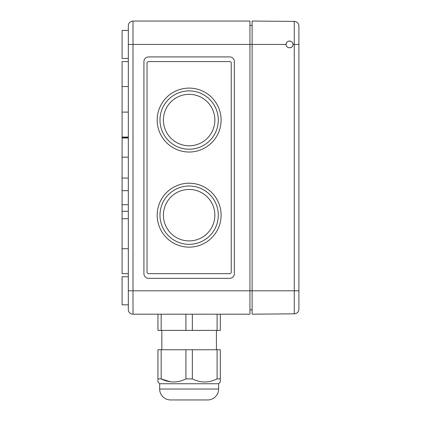 <?xml version="1.0" encoding="UTF-8"?>
<svg xmlns="http://www.w3.org/2000/svg" width="421" height="421" viewBox="0 0 421 421"><rect width="100%" height="100%" fill="white"/><g stroke="black" fill="none" stroke-linecap="round" stroke-linejoin="round"><path stroke-width="0.63" d="M220.325 314.192L220.325 330.406L217.104 330.406L217.104 314.192M157.954 314.192L157.954 330.406L217.104 330.406M192.355 314.192L192.355 330.406M161.169 314.192L161.169 330.406M185.924 330.406L185.924 314.192M216.426 349.74L216.426 330.406M161.853 349.74L161.853 330.406M159.67 383.736L218.61 383.736L218.61 389.036A10.914 10.914 0 0 1 207.695 399.95A10.914 10.914 0 0 0 218.61 389.036L159.67 389.036A10.914 10.914 0 0 0 170.584 399.95L207.695 399.95L170.584 399.95A10.914 10.914 0 0 1 159.67 389.036L159.67 383.736L157.954 382.021L157.954 349.74L161.169 349.74L161.169 378.9C169.416 382.994 177.667 382.994 185.924 378.9L185.924 349.74L161.169 349.74M185.924 349.74L192.355 349.74L192.355 378.9C200.601 382.994 208.853 382.994 217.104 378.9L217.104 349.74L192.355 349.74M217.104 349.74L220.325 349.74L220.325 382.021L218.61 383.736M157.954 378.9L161.169 378.9L170.389 381.805L161.169 378.9M217.104 378.9L220.325 378.9M207.874 381.805L204.732 382.021L207.874 381.805M185.924 378.9L192.355 378.9M252.132 314.192L294.274 313.824L294.274 290.8L252.132 290.8L252.132 314.192L294.274 313.824A4.678 4.678 0 0 0 298.91 309.146L298.91 44.437L292.984 44.437C293.195 40.016 285.917 40.011 286.122 44.437C285.959 48.847 293.153 48.847 292.984 44.437L292.879 45.273C292.069 49.346 285.443 48.126 286.148 44.031M286.122 44.437L133.004 44.437L133.004 21.05A4.678 4.678 0 0 0 128.326 25.728A4.678 4.678 0 0 1 133.004 21.05A4.678 4.678 0 0 0 128.326 25.728A4.678 4.678 0 0 1 133.004 21.05L249.948 21.05L249.948 290.8L252.132 290.8L252.132 21.05L294.274 21.418A4.678 4.678 0 0 1 298.91 26.097A4.678 4.678 0 0 0 294.274 21.418A4.678 4.678 0 0 1 298.91 26.097L298.91 44.437M294.274 313.824A4.678 4.678 0 0 0 298.91 309.146M292.905 43.71L292.742 43.179M292.479 42.647L292.163 42.211M291.737 41.795L291.279 41.474M290.758 41.226L290.19 41.069M289.627 41.011L289.038 41.047M288.485 41.179L287.964 41.4M287.154 41.989L286.838 42.342M286.475 42.926L286.269 43.447M133.004 314.192L133.004 290.8L128.326 290.8L128.326 25.728L128.326 44.437L133.004 44.437L133.004 290.8L249.948 290.8L249.948 314.192L133.004 314.192A4.678 4.678 0 0 1 128.326 309.514A4.678 4.678 0 0 0 133.004 314.192A4.678 4.678 0 0 1 128.326 309.514L128.326 290.8L128.326 309.514M249.948 309.824L252.132 309.824M249.948 25.418L252.132 25.418M229.677 278.328A4.678 4.678 0 0 0 234.355 273.65L234.355 61.592A4.678 4.678 0 0 0 229.677 56.914L148.597 56.914A4.678 4.678 0 0 0 143.919 61.592L143.919 273.65A4.678 4.678 0 0 0 148.597 278.328L229.677 278.328M163.411 120.064A25.728 25.728 0 0 0 202.001 142.345A25.728 25.728 0 0 0 202.001 97.783A25.728 25.728 0 0 0 163.411 120.064M159.98 120.064A29.16 29.16 0 0 0 203.717 145.313A29.16 29.16 0 0 0 203.717 94.809A29.16 29.16 0 0 0 159.98 120.064M157.175 120.064A31.964 31.964 0 0 0 205.122 147.745A31.964 31.964 0 0 0 205.122 92.383A31.964 31.964 0 0 0 157.175 120.064M157.175 215.178A31.964 31.964 0 0 0 205.122 242.859A31.964 31.964 0 0 0 205.122 187.498A31.964 31.964 0 0 0 157.175 215.178M148.597 273.65L229.677 273.65A1.558 1.558 0 0 0 231.24 272.092L231.24 63.15A1.558 1.558 0 0 0 229.677 61.592L148.597 61.592A1.558 1.558 0 0 0 147.04 63.15L147.04 272.092A1.558 1.558 0 0 0 148.597 273.65L229.677 273.65M229.677 61.592L148.597 61.592M163.411 215.178A25.728 25.728 0 0 0 202.001 237.46A25.728 25.728 0 0 0 202.001 192.897A25.728 25.728 0 0 0 163.411 215.178M159.98 215.178A29.16 29.16 0 0 0 203.717 240.428A29.16 29.16 0 0 0 203.717 189.924A29.16 29.16 0 0 0 159.98 215.178M128.326 218.71L122.09 218.71L122.09 273.65L128.326 273.65M128.326 190.676L122.09 190.676L122.09 218.71M128.326 157.18L122.09 157.18L122.09 178.057L128.326 178.057M128.326 137.425L122.09 137.425L122.09 157.18M128.326 61.592L122.09 61.592L122.09 137.425M128.326 30.407L122.09 30.407L122.09 58.472L128.326 58.472M128.326 276.771L122.09 276.771L122.09 304.836L128.326 304.836M122.09 178.057L122.09 190.676M294.274 21.418L294.274 290.8L298.91 290.8M128.326 211.279L122.09 211.279M122.09 204.732L128.326 204.732M122.09 137.993L128.326 137.993M122.09 137.057L128.326 137.057M122.09 112.112L128.326 112.112M122.09 86.537L128.326 86.537M122.09 248.7L128.326 248.7"/></g></svg>
